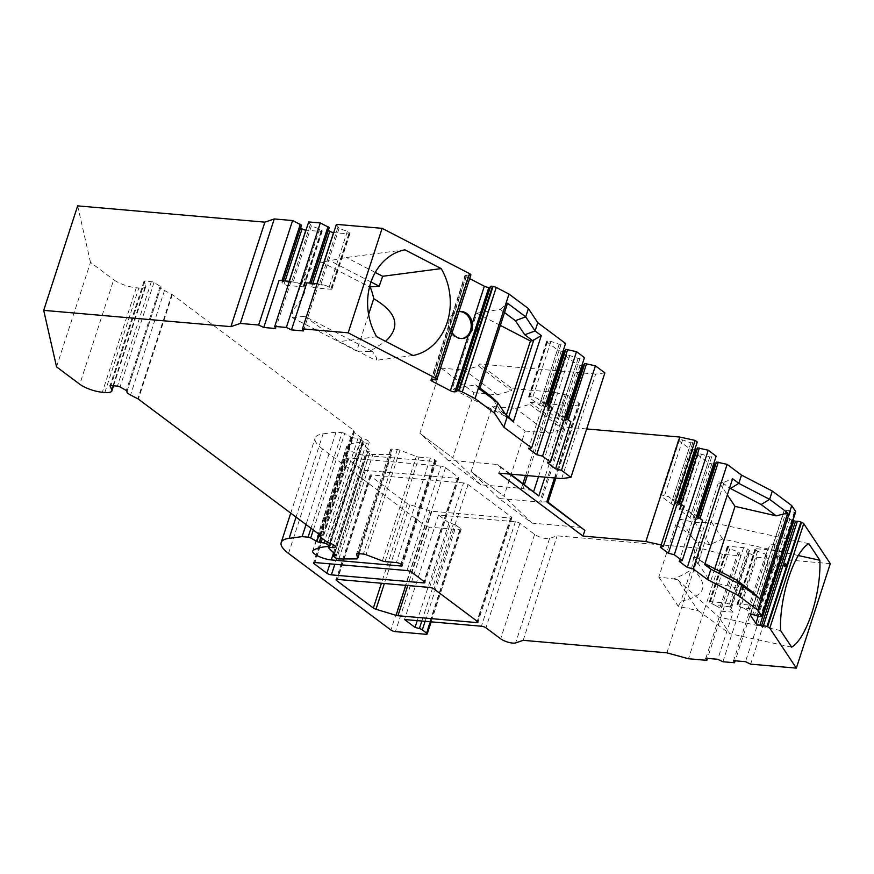 <?xml version="1.0" encoding="UTF-8"?>
<svg xmlns="http://www.w3.org/2000/svg" width="874" height="874" viewBox="0 0 874 874"><rect width="100%" height="100%" fill="white"/><g stroke="black" fill="none" stroke-linecap="round" stroke-linejoin="round"><path stroke-width="0.66" stroke-dasharray="4.37 3.28" d="M798.323 555.547L722.689 539.018L709.764 544.71L694.972 522.455L680.289 519.254L695.07 541.498A56.668 18.157 102.3 0 1 691.716 567.969L680.933 601.17C706.083 596.024 709.688 584.957 691.727 567.958M680.289 519.254A56.668 18.157 102.3 0 0 675.788 524.706C710.169 546.545 709.437 564.615 673.57 578.916L658.788 577.015L675.788 524.706M780.602 630.558L718.723 617.044L677.689 579.812L698.206 610.697L678.279 606.337L658.788 577.015M678.279 606.337A56.668 18.157 102.3 0 0 680.933 601.17M677.689 579.812L673.57 578.916M462.313 338.522A13.602 11.253 -97.5 0 1 461.691 338.631A13.602 11.253 -97.5 0 1 449.367 319.676A13.602 11.253 -97.5 0 1 458.151 311.657A13.602 11.253 -97.5 0 1 458.948 311.592A13.602 11.253 -97.5 0 0 454.196 313.919L450.962 319.469L450.055 326.658L432.87 379.556M412.954 355.51L375.689 360.394C377.655 359.575 376.476 356.505 372.127 351.195L369.647 351.523L385.576 341.319M368.609 314.454L356.723 351.02L292.626 317.808A56.668 46.868 -97.5 0 1 292.462 310.532L303.256 277.331A56.668 46.868 -97.5 0 1 321.719 262.167L369.538 286.945M369.647 351.523L356.723 351.02M372.127 351.195L304.633 316.235L292.626 317.808M751.727 591.381L710.475 581.898L694.174 557.372L718.712 481.847L727.365 494.859M705.045 563.544L697.856 558.18L694.174 557.372M714.746 568.745L710.475 581.898M697.856 558.18L699.145 559.349L724.229 482.153L722.394 482.656L718.712 481.847M722.394 482.656L729.582 488.031M709.764 544.71L695.07 541.498M791.625 647.153L729.746 633.639L718.723 617.044M698.206 610.697L729.746 633.639M500.343 325.39L476.811 313.198L452.273 388.722L505.893 416.505L506.396 414.932M303.256 277.331C309.046 285.153 305.452 296.22 292.473 310.532M304.633 316.235L339.429 341.614L375.689 360.394M376.694 336.719L339.429 341.614M404.935 249.822L346.399 257.502L321.719 262.167M471.075 471.599L492.259 406.421L525.187 431.057L504.003 496.224L471.075 471.599L504.003 496.224M419.859 433.275L441.031 368.096L473.959 392.732L452.787 457.91L419.859 433.275L452.787 457.91M385.073 561.589L419.028 457.102A3.398 0.95 18 0 1 416.352 456.447L399.964 450.219A3.398 0.95 -162 0 0 397.288 449.564L392.022 449.105A3.398 0.95 -162 0 0 390.623 449.422A3.398 0.95 -162 0 0 390.623 449.597L391.607 453.923A3.398 0.95 18 0 1 391.596 454.087A3.398 0.95 18 0 1 390.634 454.425L372.827 454.48A2.261 0.634 18 0 1 369.527 453.398L367.714 452.044A2.261 0.634 18 0 1 367.353 451.497A2.261 0.634 18 0 1 367.867 451.279L370.434 451.126L336.49 555.613M329.771 543.169L362.896 441.228A2.261 0.634 18 0 1 363.256 441.774A2.261 0.634 18 0 1 362.743 441.993L362.404 443.052A2.261 0.634 18 0 0 362.59 443.446L370.434 451.126M362.404 443.052A2.261 0.634 18 0 1 363.344 442.845L330.645 543.486M320.31 537.007L354.265 432.521L361.694 438.082A6.795 1.912 18 0 1 369.254 442.473A6.795 1.912 18 0 1 366.446 443.118L363.344 442.845M354.265 432.521A3.398 0.95 18 0 1 353.708 431.701A3.398 0.95 18 0 1 354.014 431.45L320.277 535.303M127.069 391.115L160.991 286.814C160.477 287.775 161.635 289.01 164.487 290.539L171.785 294.298A2.261 0.634 -162 0 1 172.32 294.625L353.773 430.379A3.398 0.95 18 0 1 354.32 431.199A3.398 0.95 18 0 1 354.014 431.45M112.986 385.729L145.685 285.099L144.013 281.45A2.261 0.634 -162 0 1 143.992 281.275A2.261 0.634 -162 0 1 144.931 281.067L151.355 281.625A2.261 0.634 -162 0 1 153.988 282.455L160.991 286.814L160.281 285.984L126.326 390.47M145.685 285.099A16.999 4.774 18 0 1 145.827 286.399A16.999 4.774 18 0 1 138.813 287.994L136.289 287.775A16.999 4.774 18 0 1 113.729 279.756L79.774 384.254M56.548 366.862L90.492 262.375L113.729 279.756M90.492 262.375L77.655 205.871M300.656 227.764L299.946 227.229L301.508 225.142M308.686 221.941L311.352 226.005L319.622 228.933L321.752 230.539A2.83 0.798 18 0 1 322.211 231.217A2.83 0.798 18 0 1 321.042 231.479L306.009 230.168M328.384 230.179L327.663 229.643L329.236 227.557M336.403 224.356L339.068 228.409L347.339 231.348L349.48 232.943A2.83 0.798 18 0 1 349.939 233.631A2.83 0.798 18 0 1 348.77 233.893L333.726 232.582M470.802 275.091A3.398 0.95 18 0 1 468.377 275.244L434.422 379.731M469.666 278.609L466.246 276.839A3.398 0.95 18 0 1 464.902 275.539A3.398 0.95 18 0 1 465.503 275.223L466.541 275.081A3.398 0.95 18 0 1 468.377 275.244M456.578 391.202L490.522 286.716A3.398 0.95 18 0 1 490.522 286.88A3.398 0.95 18 0 1 490.369 287.065M563.009 351.304L561.206 351.151A2.83 0.798 18 0 1 557.437 349.818L547.08 342.062A2.83 0.798 18 0 1 546.621 341.373A2.83 0.798 18 0 1 547.79 341.111L550.915 341.384L559.185 344.323L565.554 343.471M581.909 365.452L580.107 365.288A2.83 0.798 18 0 1 576.348 363.955L565.981 356.199A2.83 0.798 18 0 1 565.522 355.521A2.83 0.798 18 0 1 566.691 355.259L569.815 355.532L578.096 358.46L584.455 357.608M561.698 478.591L595.642 374.105L604.884 372.892M595.642 374.105L479.16 363.966L478.482 366.031L464.52 370.139L441.031 368.096M525.591 475.456L552.663 392.131L512.088 388.602L479.16 363.966M552.663 392.131A5.67 1.595 18 0 1 554.378 392.404L527.35 475.609M538.526 476.581L565.117 394.753L554.378 392.404M565.117 394.753A5.67 1.595 18 0 1 570.919 397.146L544.939 477.138M554.52 477.969L578.85 403.078L570.919 397.146M578.85 403.078A5.67 1.595 18 0 1 579.768 404.443A5.67 1.595 18 0 1 578.774 404.968L547.31 501.796L547.889 502.561M581.822 527.47L532.048 523.133L499.12 498.497L539.695 502.037A5.67 1.595 -162 0 0 541.039 502.026L572.306 405.82L578.774 404.968M572.306 405.82A5.67 1.595 18 0 1 570.962 405.82L530.376 402.291L529.71 404.356L515.736 408.464L492.259 406.421M586.662 428.959L563.304 426.927L530.376 402.291M694.71 449.848L692.907 449.695A2.83 0.798 18 0 1 689.149 448.351L678.781 440.605A2.83 0.798 18 0 1 678.322 439.917A2.83 0.798 18 0 1 679.502 439.655L682.627 439.928L690.897 442.867L697.266 442.004M713.621 463.985L711.818 463.832A2.83 0.798 18 0 1 708.06 462.499L697.692 454.742A2.83 0.798 18 0 1 697.234 454.065A2.83 0.798 18 0 1 698.402 453.792L701.527 454.065L709.797 457.004L716.167 456.152M792.849 520.576A3.398 0.95 -162 0 1 789.834 518.938L784.339 510.656A3.398 0.95 -162 0 1 784.251 510.285A3.398 0.95 -162 0 1 786.676 510.132L788.403 510.514A3.398 0.95 -162 0 1 790.609 511.235A3.398 0.95 -162 0 0 794.324 512.142L794.772 512.131A3.398 0.95 -162 0 0 795.701 511.793M830.3 563.643L784.59 559.666L776.888 555.973L758.457 612.696L760.795 614.619L745.5 661.694M421.836 621.032L453.333 524.083L448.974 522.892L438.475 515.037L515.376 521.723A3.398 0.95 -162 0 1 519.888 523.329L534.615 534.342A9.068 2.546 -162 0 0 549.571 538.439L557.142 535.838L700.85 548.348L722.437 554.258L740.77 555.853L738.104 551.789L729.834 548.85L727.703 547.255A2.83 0.798 18 0 1 727.244 546.578A2.83 0.798 18 0 1 728.413 546.305L743.61 547.637A2.83 0.798 18 0 1 747.368 548.97L749.51 550.565L747.947 552.641L756.862 557.251L768.497 558.268L765.832 554.203L757.55 551.265L755.42 549.67A2.83 0.798 18 0 1 754.961 548.992A2.83 0.798 18 0 1 756.13 548.719L771.338 550.041A2.83 0.798 18 0 1 775.096 551.385L777.226 552.98L775.664 555.056L776.888 555.973M453.333 524.083A3.398 0.95 18 0 1 456.261 525.383L425.092 621.316M430.369 621.775L460.631 528.65L456.261 525.383M460.631 528.65A3.398 0.95 18 0 1 461.177 529.469A3.398 0.95 18 0 1 459.768 529.786L429.363 527.142A3.398 0.95 18 0 1 424.851 525.536L390.907 630.034M288.529 553.439L322.484 448.941L424.851 525.536M322.484 448.941A45.339 12.728 18 0 1 315.132 438.049A45.339 12.728 18 0 1 323.096 433.843L296.046 517.08M310.98 528.257L342.04 432.663L336.053 432.149L323.096 433.843M342.04 432.663A2.261 0.634 18 0 1 344.673 433.493L350.856 436.967A2.261 0.634 -162 0 0 353.162 437.754L320.791 537.368M362.896 441.228L360.634 439.535A2.261 0.634 18 0 0 357.958 438.508L353.162 437.754M362.743 441.993L362.131 442.026L328.187 546.512M419.028 457.102L430.314 458.085A3.398 0.95 -162 0 1 434.826 459.691L435.744 460.369A3.398 0.95 -162 0 1 436.29 461.188A3.398 0.95 -162 0 1 434.891 461.505L365.179 455.441A12.465 3.496 18 0 1 352.441 451.792A12.465 3.496 18 0 1 346.617 446.57A12.465 3.496 18 0 1 347.087 445.969A79.337 22.265 18 0 1 362.131 442.026M463.548 482.951L371.439 474.932A3.398 0.95 -162 0 0 370.03 475.248A3.398 0.95 -162 0 0 370.587 476.068L407.317 503.555A3.398 0.95 -162 0 0 409.939 504.768L429.997 510.842A3.398 0.95 -162 0 0 431.898 511.235L510.503 518.074A3.398 0.95 -162 0 0 511.902 517.758A3.398 0.95 -162 0 0 511.356 516.938L468.06 484.546A3.398 0.95 -162 0 0 463.548 482.951L429.593 587.437M440.988 466.071L348.879 458.052A3.398 0.95 -162 0 0 347.47 458.369A3.398 0.95 -162 0 0 348.027 459.189L360.831 468.77A3.398 0.95 -162 0 0 365.343 470.376L457.452 478.384A3.398 0.95 -162 0 0 458.85 478.067A3.398 0.95 -162 0 0 458.304 477.248L445.5 467.666A3.398 0.95 -162 0 0 440.988 466.071L407.033 570.558M361.694 438.082L327.75 542.568M161.002 286.825L127.047 391.323M509.564 474.058L500.715 467.437L498.857 473.129M541.039 502.026L547.31 501.796M546.807 501.272L548.009 502.168M500.715 467.437L497.677 464.509L510.547 474.145M532.692 490.707L523.122 488.621A5.67 1.595 -162 0 0 521.407 488.348L480.82 484.819L447.892 460.183L497.677 464.509M447.892 460.183L420.001 433.286M568.319 419.87L565.97 419.957L555.646 412.233L562.747 415.696L547.452 462.772M570.875 421.781L568.155 420.361M565.03 417.401L562.747 415.696M579.877 358.624L561.447 415.347M578.096 358.46L559.841 414.637M569.815 355.532L551.833 410.878L555.646 412.233M565.97 419.957L565.249 420.918L562.124 420.645A2.83 0.798 18 0 1 558.366 419.302L547.998 411.556A2.83 0.798 18 0 1 547.539 410.867A2.83 0.798 18 0 1 548.708 410.605L551.833 410.878M566.123 418.231L565.249 420.918M566.844 418.766L566.549 419.651M560.977 344.476L542.546 401.199L543.846 401.559L528.552 448.635M551.975 407.645L547.069 405.809L536.745 398.085L542.546 401.199M546.119 403.264L543.846 401.559M547.932 404.618L547.648 405.514M547.222 404.083L546.348 406.771L543.213 406.497A2.83 0.798 18 0 1 539.455 405.165L529.087 397.408A2.83 0.798 18 0 1 528.628 396.73A2.83 0.798 18 0 1 529.808 396.457L536.745 398.085M547.069 405.809L546.348 406.771M550.915 341.384L532.932 396.73M559.185 344.323L540.94 400.489M476.811 313.198L500.245 309.352L504.517 312.542M508.111 416.21L505.893 416.505M505.467 414.232L500.201 410.299L507.193 416.843M479.979 388.067L475.707 384.877L452.273 388.722M500.201 410.299L490.827 396.184M475.707 384.877L479.64 389.127M699.145 559.349L704.695 564.604M724.229 482.153L732.598 478.733M766.618 552.729A13.602 4.359 102.3 0 0 766.913 570.842A13.602 4.359 102.3 0 0 774.08 558.486A13.602 4.359 102.3 0 0 772.725 544.273A13.602 4.359 102.3 0 0 766.618 552.729M808.832 543.661L711.665 522.433L722.689 539.018M694.972 522.455L711.665 522.433M779.477 555.547C778.319 557.514 777.784 557.394 777.871 555.187C779.149 553.34 779.684 553.45 779.477 555.547M772.288 547.736L768.148 560.474A13.602 4.359 102.3 0 0 770.06 571.53A13.602 4.359 102.3 0 0 773.654 568.755L776.724 563.195L777.784 556.017A13.602 4.359 102.3 0 0 775.872 544.961A13.602 4.359 102.3 0 0 772.288 547.736L784.339 510.656M722.437 554.258L688.483 658.745M740.77 555.853L707.459 658.384M750.635 664.153L784.59 559.666M722.907 661.738L756.862 557.251M768.497 558.268L735.176 660.799M739.328 552.707L720.897 609.429L719.859 607.965L715.664 605.551L730.806 606.873L729.692 608.817L733.078 612.204L717.783 659.28M705.853 658.242L721.148 611.166L720.897 609.429M721.148 611.166L733.078 612.204M749.16 553.559L730.73 610.281M747.947 552.641L729.692 608.817M749.51 550.565L730.806 606.873M715.664 605.551L709.721 602.601A2.83 0.798 18 0 1 709.262 601.924A2.83 0.798 18 0 1 710.431 601.662L725.628 602.984A2.83 0.798 18 0 1 729.386 604.316L731.527 605.911M729.834 548.85L711.851 604.196M738.104 551.789L719.859 607.965M666.895 652.834L700.85 548.348M523.198 640.336L557.142 535.838M438.475 515.037L404.52 619.524M448.974 522.892L417.215 620.627M336.053 432.149L306.031 524.553M760.795 614.619L748.876 613.581L747.576 610.369L743.381 607.965L758.523 609.287L757.408 611.232L758.457 612.696M748.876 613.581L733.581 660.657M767.044 555.11L748.614 611.844M765.832 554.203L747.576 610.369M757.55 551.265L739.568 606.611L737.438 605.016A2.83 0.798 18 0 1 736.979 604.338A2.83 0.798 18 0 1 738.148 604.076L753.355 605.398A2.83 0.798 18 0 1 757.113 606.731L759.244 608.326L758.523 609.287M743.381 607.965L739.568 606.611M777.226 552.98L759.244 608.326M775.664 555.056L757.408 611.232M563.304 426.927L562.638 428.992L529.71 404.356M525.187 431.057L548.664 433.1L562.638 428.992M532.048 523.133L504.156 496.246M499.12 498.497L471.228 471.61M548.664 433.1L515.736 408.464M512.088 388.602L511.41 390.667L478.482 366.031M473.959 392.732L497.448 394.775L511.41 390.667M480.82 484.819L452.929 457.921M497.448 394.775L464.52 370.139M500.245 309.352L507.543 303.256M371.013 281.963L330.558 261.009M375.252 272.448L346.399 257.502M452.131 332.557A13.602 11.253 -97.5 0 1 450.055 326.658M455.518 318.868C456.534 316.869 456.862 316.825 456.49 318.748C455.551 320.856 455.223 320.9 455.518 318.868M337.845 227.502L319.414 284.225L325.543 285.35L310.401 284.028L306.785 282.837M303.42 330.94L318.715 283.864L319.414 284.225M318.715 283.864L317.109 283.733M327.663 229.643L310.401 284.028M325.543 285.35L331.486 288.3A2.83 0.798 18 0 1 331.956 288.977A2.83 0.798 18 0 1 330.776 289.239L315.58 287.917A2.83 0.798 18 0 1 311.821 286.585L309.68 284.99M347.339 231.348L329.356 286.705M339.068 228.409L320.824 284.585M281.952 280.674L279.068 280.423M289.392 281.319L297.826 282.936L282.684 281.614L283.263 281.319L281.865 280.958M290.987 281.461L275.692 328.526M310.128 225.088L291.697 281.81M311.352 226.005L293.096 282.171M319.622 228.933L301.639 284.29L303.77 285.885A2.83 0.798 18 0 1 304.228 286.563A2.83 0.798 18 0 1 303.059 286.825L287.852 285.503A2.83 0.798 18 0 1 284.094 284.17L281.963 282.575L282.684 281.614M297.826 282.936L301.639 284.29M299.946 227.229L281.963 282.575M700.03 518.413L697.681 518.49L687.357 510.777L694.459 514.24L679.164 561.316M702.587 520.325L699.866 518.905M696.731 515.944L694.459 514.24M711.589 457.157L693.158 513.89M709.797 457.004L691.553 513.18M701.527 454.065L683.544 509.422L687.357 510.777M697.681 518.49L696.96 519.451L693.836 519.178A2.83 0.798 18 0 1 690.067 517.845L679.71 510.088A2.83 0.798 18 0 1 679.251 509.411A2.83 0.798 18 0 1 680.42 509.149L683.544 509.422M697.834 516.763L696.96 519.451M698.544 517.299L698.26 518.195M692.689 443.02L674.258 499.742L675.558 500.103L660.263 547.168M683.687 506.177L678.781 504.353L668.457 496.629L674.258 499.742M677.831 501.807L675.558 500.103M679.644 503.162L679.36 504.058M678.934 502.626L678.06 505.314L674.925 505.041A2.83 0.798 18 0 1 671.166 503.708L660.799 495.951A2.83 0.798 18 0 1 660.34 495.263A2.83 0.798 18 0 1 661.509 495.001L668.457 496.629M678.781 504.353L678.06 505.314M682.627 439.928L664.644 495.274M690.897 442.867L672.652 499.032M390.623 449.597L356.767 553.777M359.181 553.701L391.607 453.923M356.679 558.912L390.634 454.425M338.872 558.967L372.827 454.48M335.572 557.885L369.527 453.398M333.77 556.541L367.714 452.044M334.578 553.745L367.867 451.279M353.773 430.379L319.818 534.877M172.32 294.625L138.365 399.112M171.785 294.298L137.83 398.784M164.487 290.539L130.543 395.026M153.988 282.455L120.044 386.942M151.355 281.625L117.411 386.111M144.931 281.067L110.976 385.554M144.013 281.45L110.157 385.642M104.858 392.481L138.813 287.994M136.289 287.775L102.334 392.262M566.691 355.259L548.708 410.605M565.981 356.199L547.998 411.556M576.348 363.955L558.366 419.302M580.107 365.288L562.124 420.645M547.79 341.111L529.808 396.457M547.08 342.062L529.087 397.408M557.437 349.818L539.455 405.165M561.206 351.151L543.213 406.497M794.772 512.131L760.817 616.618M794.324 512.142L760.38 616.629M790.609 511.235L756.666 615.722M788.403 510.514L754.459 615.001M786.676 510.132L752.733 614.619M768.148 560.474L750.58 614.531M789.834 518.938L777.784 556.017M773.654 568.755L758.206 616.279M747.368 548.97L729.386 604.316M743.61 547.637L725.628 602.984M728.413 546.305L710.431 601.662M727.703 547.255L709.721 602.601M549.571 538.439L515.616 642.925M534.615 534.342L500.66 638.828M519.888 523.329L485.933 627.816M515.376 521.723L481.421 626.221M459.768 529.786L425.824 634.284M429.363 527.142L395.419 631.629M313.307 530.005L344.673 433.493M350.856 436.967L319.196 534.407M357.958 438.508L324.855 540.405M360.634 439.535L327.28 542.219M347.087 445.969L313.132 550.467M365.179 455.441L333.562 552.761M434.891 461.505L401.395 564.571M435.744 460.369L401.789 564.866M434.826 459.691L400.871 564.178M430.314 458.085L396.359 562.572M382.397 560.933L416.352 456.447M399.964 450.219L366.02 554.717M397.288 449.564L363.344 554.061M392.022 449.105L358.078 553.603M775.096 551.385L757.113 606.731M771.338 550.041L753.355 605.398M756.13 548.719L738.148 604.076M755.42 549.67L737.438 605.016M570.962 405.82L539.695 502.037M521.407 488.348L522.991 483.453M524.444 484.535L523.122 488.621M466.246 276.839L454.196 313.919M466.541 275.081L432.597 379.578M465.503 275.223L431.548 379.709M312.87 283.362L311.821 286.585M316.945 283.711L315.58 287.917M348.77 233.893L330.776 289.239M349.48 232.943L331.486 288.3M285.142 280.947L284.094 284.17M289.218 281.308L287.852 285.503M321.042 231.479L303.059 286.825M321.752 230.539L303.77 285.885M698.402 453.792L680.42 509.149M697.692 454.742L679.71 510.088M708.06 462.499L690.067 517.845M711.818 463.832L693.836 519.178M679.502 439.655L661.509 495.001M678.781 440.605L660.799 495.951M689.149 448.351L671.166 503.708M692.907 449.695L674.925 505.041M431.898 511.235L407.754 585.536M510.503 518.074L477.007 621.141M511.356 516.938L477.401 621.436M468.06 484.546L434.105 589.043M371.439 474.932L337.484 579.418M370.587 476.068L337.014 579.407M407.317 503.555L381.425 583.242M409.939 504.768L384.352 583.504M429.997 510.842L405.787 585.361M457.452 478.384L423.966 581.45M365.343 470.376L334.829 564.276M360.831 468.77L329.935 563.85M348.027 459.189L314.443 562.528M348.879 458.052L314.924 562.539M445.5 467.666L411.545 572.164M458.304 477.248L424.349 581.745M362.59 443.446L328.635 547.932M366.446 443.118L333.409 544.808M359.225 553.701L391.596 454.087M334.239 553.417L367.353 451.497M320.103 535.117L353.708 431.701M320.376 535.686L354.32 431.199M161.024 286.77L127.08 391.257M143.992 281.275L110.037 385.762M113.544 385.773L145.827 286.399M547.539 410.867L565.522 355.521M528.628 396.73L546.621 341.373M784.251 510.285L771.458 549.659M768.803 557.831L750.296 614.783M766.913 570.842L770.06 571.53M772.725 544.273L775.872 544.961M709.262 601.924L727.244 546.578M290.747 513.114L315.132 438.049M330.252 543.344L363.256 441.774M312.673 551.057L346.617 446.57M436.29 461.188L402.335 565.675M390.623 449.422L356.668 553.919M736.979 604.338L754.961 548.992M456.567 391.366L490.522 286.88M459.407 311.494L458.151 311.657M462.947 338.457L461.691 338.631M430.958 380.026L464.902 275.539M331.956 288.977L349.939 233.631M304.228 286.563L322.211 231.217M679.251 509.411L697.234 454.065M660.34 495.263L678.322 439.917M511.902 517.758L477.947 622.244M370.03 475.248L336.086 579.746M347.47 458.369L313.526 562.867M458.85 478.067L424.906 582.554M335.299 546.971L369.254 442.473M555.842 478.089L579.768 404.443M461.177 529.469L431.166 621.84"/><path stroke-width="1.31" d="M452.131 332.557A13.602 11.253 -97.5 0 0 462.947 338.457A13.602 11.253 -97.5 0 0 468.158 336.042L472.058 330.394L472.299 323.293A13.602 11.253 -97.5 0 0 459.407 311.494A13.602 11.253 -97.5 0 0 458.959 311.559A13.602 11.253 -97.5 0 1 471.086 323.784A13.602 11.253 -97.5 0 1 462.313 338.522M369.538 286.945L379.196 286.202L382.659 276.282L375.252 272.448M441.195 268.602L404.935 249.822A56.668 46.868 -97.5 0 0 376.694 336.719L412.954 355.51A56.668 46.868 -97.5 0 0 441.195 268.602L382.659 276.282M385.576 341.319C401.068 326.756 397.113 312.553 373.722 298.711L368.609 314.454M370.358 287.371A56.668 46.868 -97.5 0 1 373.722 298.711M705.045 563.544L710.901 569.236L707.536 579.582L693.191 568.854L687.292 567.401L679.164 561.316L682.212 560.638L674.28 554.706L668.391 553.253L660.263 547.168L663.311 546.501L661.17 544.895L695.125 440.409L679.797 437.055L586.662 428.959M729.582 488.031L761.134 504.538L776.265 515.857L787.824 512.951L759.921 598.821L751.727 591.381L736.596 580.063L705.766 564.091M727.365 494.859L735.012 506.374L714.746 568.745M776.265 515.857L735.012 506.374M819.856 560.245A56.668 18.157 -77.7 0 1 791.625 647.153L780.602 630.558A56.668 18.157 -77.7 0 1 808.832 543.661L819.856 560.245L798.323 555.547M506.396 414.932L530.431 340.98L500.343 325.39M264.866 222.16L77.655 205.871L43.7 310.357L230.911 326.647L264.866 222.16L274.261 218.948L240.306 323.435L230.911 326.647M283.427 280.794L301.508 225.142L292.593 220.543L274.261 218.948M306.009 230.168L305.845 230.157A2.83 0.798 18 0 1 302.076 228.824L300.656 227.764M311.155 283.209L329.236 227.557L320.31 222.946L308.686 221.941L274.731 326.428L275.692 328.526L263.773 327.488L258.638 325.03L240.306 323.435M333.726 232.582L333.562 232.571A2.83 0.798 18 0 1 329.804 231.239L328.384 230.179M382.124 228.333L348.169 332.819L435.569 378.103L469.524 273.606L382.124 228.333L336.403 224.356L302.448 328.843L303.42 330.94L291.49 329.902L286.366 327.444L274.731 326.428M469.524 273.606A3.398 0.95 18 0 1 470.857 274.906L436.858 379.567A3.398 0.95 18 0 1 436.858 379.578A3.398 0.95 18 0 1 434.422 379.731A3.398 0.95 18 0 0 432.597 379.578L431.548 379.709A3.398 0.95 18 0 0 430.958 380.026A3.398 0.95 18 0 0 432.291 381.326L450.394 390.711A3.398 0.95 18 0 0 454.928 391.825L455.977 391.683A3.398 0.95 18 0 0 456.567 391.366A3.398 0.95 18 0 0 456.578 391.202A3.398 0.95 18 0 1 456.578 391.049A3.398 0.95 18 0 1 458.522 390.798L459.101 390.897A3.398 0.95 18 0 1 462.291 391.945L475.052 398.555L509.007 294.068L496.235 287.448A3.398 0.95 18 0 0 493.056 286.399L492.477 286.301L458.522 390.798M470.813 275.081L436.858 379.567L470.802 275.091A3.398 0.95 18 0 1 470.802 275.091L470.857 274.906M490.369 287.065A3.398 0.95 18 0 1 489.921 287.196L488.883 287.327A3.398 0.95 18 0 1 484.349 286.213L469.666 278.609M490.522 286.716A3.398 0.95 18 0 1 490.533 286.552A3.398 0.95 18 0 1 492.477 286.301M661.17 544.895L645.842 541.552L583.013 536.079L498.857 473.129L561.698 478.591L570.93 477.379L561.479 470.31L555.58 468.857L547.452 462.772L550.5 462.095L542.568 456.162L536.68 454.709L528.552 448.635L531.6 447.958L565.554 343.471L537.783 322.692L528.409 308.588L509.007 294.068M550.5 462.095L584.455 357.608L576.523 351.676L565.893 349.338L564.331 351.424L563.009 351.304M570.93 477.379L604.884 372.892L595.423 365.824L584.804 363.486L583.231 365.561L581.909 365.452M663.311 546.501L697.266 442.004L695.125 440.409M682.212 560.638L716.167 456.152L708.235 450.219L697.605 447.881L696.043 449.968L694.71 449.848M750.58 614.531L750.384 615.143A3.398 0.95 -162 0 1 750.296 614.783A3.398 0.95 -162 0 1 752.733 614.619L754.459 615.001A3.398 0.95 -162 0 1 756.666 615.722A3.398 0.95 -162 0 0 760.38 616.629L760.817 616.618A3.398 0.95 -162 0 0 761.746 616.29A3.398 0.95 -162 0 0 761.658 615.919L757.78 610.085L791.735 505.587L772.321 491.068L741.491 475.095L727.135 464.356L716.505 462.029L714.943 464.105L713.621 463.985M791.735 505.587L795.613 511.432L761.658 615.919M761.746 616.29L795.701 511.793A3.398 0.95 -162 0 0 795.613 511.432M792.849 520.576A3.398 0.95 -162 0 0 793.789 520.828L795.515 521.21A3.398 0.95 -162 0 0 797.35 521.363L763.395 625.86A3.398 0.95 -162 0 1 766.957 626.538L767.569 626.778A3.398 0.95 -162 0 1 769.786 628.144L796.345 668.129L750.635 664.153L745.5 661.694L733.581 660.657L734.542 662.754L722.907 661.738L717.783 659.28L705.853 658.242L706.826 660.34L688.483 658.745L666.895 652.834L523.198 640.336L515.616 642.925A9.068 2.546 -162 0 1 500.66 638.828L485.933 627.816A3.398 0.95 18 0 0 481.421 626.221L404.52 619.524L415.03 627.379L419.389 628.581L421.836 621.032M796.345 668.129L830.3 563.643L803.73 523.657A3.398 0.95 -162 0 0 801.513 522.291L800.912 522.051A3.398 0.95 -162 0 0 797.35 521.363M43.7 310.357L56.548 366.862L79.774 384.254A16.999 4.774 18 0 0 102.334 392.262L104.858 392.481A16.999 4.774 -162 0 0 111.883 390.886A16.999 4.774 -162 0 0 111.73 389.586L110.058 385.937A2.261 0.634 18 0 1 110.037 385.762A2.261 0.634 18 0 1 110.976 385.554L117.411 386.111A2.261 0.634 18 0 1 120.044 386.942L126.326 390.47A2.261 0.634 18 0 1 127.08 391.257A2.261 0.634 18 0 1 127.047 391.323A9.068 2.546 18 0 0 126.927 391.541A9.068 2.546 18 0 0 130.543 395.026L137.83 398.784A2.261 0.634 18 0 1 138.365 399.112L319.818 534.877A3.398 0.95 18 0 1 320.376 535.686A3.398 0.95 18 0 1 320.07 535.937A3.398 0.95 18 0 0 319.753 536.188A3.398 0.95 18 0 0 320.31 537.007L327.75 542.568A6.795 1.912 18 0 1 335.299 546.971A6.795 1.912 18 0 1 332.491 547.605L329.389 547.332A2.261 0.634 18 0 0 328.46 547.55A2.261 0.634 18 0 0 328.635 547.932L336.49 555.613L333.912 555.777A2.261 0.634 -162 0 0 333.398 555.995A2.261 0.634 -162 0 0 333.77 556.541L335.572 557.885A2.261 0.634 -162 0 0 338.872 558.967L356.679 558.912A3.398 0.95 -162 0 0 357.652 558.573A3.398 0.95 -162 0 0 357.652 558.41L356.668 554.083A3.398 0.95 18 0 1 356.668 553.919A3.398 0.95 18 0 1 358.078 553.603L363.344 554.061A3.398 0.95 18 0 1 366.02 554.717L382.397 560.933A3.398 0.95 -162 0 0 385.073 561.589L396.359 562.572A3.398 0.95 18 0 1 400.871 564.178L401.789 564.866A3.398 0.95 18 0 1 402.335 565.675A3.398 0.95 18 0 1 400.937 565.991L331.235 559.928A12.465 3.496 18 0 1 318.486 556.279A12.465 3.496 18 0 1 312.673 551.057A12.465 3.496 18 0 1 313.132 550.467A79.337 22.265 18 0 1 328.187 546.512L328.788 546.479A2.261 0.634 -162 0 0 329.312 546.261A2.261 0.634 -162 0 0 328.941 545.715L326.69 544.032A2.261 0.634 -162 0 0 324.014 543.005L319.207 542.241A2.261 0.634 18 0 1 316.901 541.454L310.718 537.98A2.261 0.634 -162 0 0 308.085 537.16L302.109 536.636L289.141 538.34A45.339 12.728 18 0 0 281.188 542.536L290.747 513.114M531.6 447.958L503.839 427.189L494.466 413.074L475.052 398.555M435.569 378.103A3.398 0.95 18 0 1 436.913 379.392M348.169 332.819L302.448 328.843M431.166 621.84L427.222 633.956A3.398 0.95 -162 0 1 425.824 634.284L395.419 631.629A3.398 0.95 -162 0 1 390.907 630.034L288.529 553.439A45.339 12.728 18 0 1 281.188 542.536M427.222 633.956A3.398 0.95 -162 0 0 426.676 633.147L422.317 629.881A3.398 0.95 -162 0 0 419.389 628.581M750.384 615.143L755.89 623.424A3.398 0.95 -162 0 0 759.834 625.314L761.56 625.697A3.398 0.95 -162 0 0 763.395 625.86M757.78 610.085L738.366 595.555L707.536 579.582M397.943 615.722A3.398 0.95 18 0 1 396.053 615.34L375.984 609.254A3.398 0.95 18 0 1 373.373 608.042L336.632 580.554A3.398 0.95 18 0 1 336.086 579.746A3.398 0.95 18 0 1 337.484 579.418L429.593 587.437A3.398 0.95 18 0 1 434.105 589.043L477.401 621.436A3.398 0.95 18 0 1 477.947 622.244A3.398 0.95 18 0 1 476.548 622.561L397.943 615.722L407.754 585.536M331.388 574.863A3.398 0.95 18 0 1 326.876 573.257L314.072 563.675A3.398 0.95 18 0 1 313.526 562.867A3.398 0.95 18 0 1 314.924 562.539L407.033 570.558A3.398 0.95 18 0 1 411.545 572.164L424.349 581.745A3.398 0.95 18 0 1 424.906 582.554A3.398 0.95 18 0 1 423.497 582.882L331.388 574.863L334.829 564.276M544.939 477.138L538.821 495.951L509.564 474.058M555.842 478.089L547.889 502.561L546.753 501.884L584.859 530.387L583.013 536.079M584.859 530.387L548.009 502.168M538.821 495.951L510.547 474.145M595.423 365.824L561.479 470.31M537.783 322.692L535.096 330.973L525.722 316.858L528.409 308.588M530.431 340.98L532.648 340.685L541.301 335.605L535.096 330.973L524.739 334.775L515.365 320.671L525.722 316.858L507.543 303.256L479.64 389.127L497.819 402.728L507.193 416.843L503.839 427.189M541.301 335.605L513.399 421.476L507.193 416.843M576.523 351.676L542.568 456.162M741.491 475.095L738.803 483.377L732.598 478.733L704.695 564.604L710.901 569.236L741.731 585.219L759.921 598.821M727.135 464.356L693.191 568.854M708.235 450.219L674.28 554.706M586.585 363.639L568.319 419.87M565.03 417.401L570.875 421.781L555.58 468.857M583.231 365.561L566.123 418.231M584.804 363.486L566.844 418.766M536.68 454.709L551.975 407.645L546.119 403.264M567.685 349.502L549.418 405.722M565.893 349.338L547.932 404.618M564.331 351.424L547.222 404.083M494.466 413.074L497.819 402.728L490.827 396.184L479.979 388.067M532.648 340.685L524.739 334.775M504.517 312.542L515.365 320.671M505.467 414.232L513.399 421.476M508.777 416.92L533.861 339.724M761.134 504.538L769.633 499.349L772.321 491.068M730.303 488.566L738.803 483.377L769.633 499.349L787.824 512.951M738.366 595.555L741.731 585.219L736.596 580.063M784.284 564.844C784.065 566.92 784.601 567.04 785.89 565.194C785.999 562.998 785.464 562.889 784.284 564.844M707.459 658.384L706.826 660.34M735.176 660.799L734.542 662.754M417.215 620.627L415.03 627.379M306.031 524.553L302.109 536.636M645.842 541.552L679.797 437.055M379.196 286.202L371.013 281.963M476.614 329.804C476.21 331.738 476.538 331.694 477.586 329.673C477.827 327.63 477.51 327.674 476.614 329.804M258.638 325.03L292.593 220.543M286.366 327.444L320.31 222.946M317.109 283.733L306.785 282.837L291.49 329.902M328.012 226.65L309.68 283.078M300.295 224.236L281.952 280.674M289.392 281.319L279.068 280.423L263.773 327.488M718.297 462.182L700.03 518.413M696.731 515.944L702.587 520.325L687.292 567.401M714.943 464.105L697.834 516.763M716.505 462.029L698.544 517.299M668.391 553.253L683.687 506.177L677.831 501.807M699.397 448.034L681.13 504.265M697.605 447.881L679.644 503.162M696.043 449.968L678.934 502.626M357.652 558.41L359.181 553.701M333.912 555.777L334.578 553.745M320.277 535.303L320.07 535.937M111.73 389.586L112.986 385.729M546.753 501.884L554.52 477.969M803.73 523.657L769.786 628.144M758.206 616.279L755.89 623.424M793.789 520.828L759.834 625.314M795.515 521.21L761.56 625.697M800.912 522.051L766.957 626.538M801.513 522.291L767.569 626.778M296.046 517.08L289.141 538.34M308.085 537.16L310.98 528.257M310.718 537.98L313.307 530.005M319.196 534.407L316.901 541.454M320.791 537.368L319.207 542.241M324.855 540.405L324.014 543.005M327.28 542.219L326.69 544.032M328.941 545.715L329.771 543.169M333.562 552.761L331.235 559.928M401.395 564.571L400.937 565.991M522.991 483.453L525.591 475.456M527.35 475.609L524.444 484.535M533.653 491.581L538.526 476.581M462.291 391.945L496.235 287.448M493.056 286.399L459.101 390.897M489.921 287.196L455.977 391.683M488.883 287.327L454.928 391.825M468.158 336.042L450.394 390.711M484.349 286.213L472.299 323.293M432.87 379.556L432.291 381.326M329.804 231.239L312.87 283.362M333.562 232.571L316.945 283.711M302.076 228.824L285.142 280.947M305.845 230.157L289.218 281.308M477.007 621.141L476.548 622.561M337.014 579.407L336.632 580.554M381.425 583.242L373.373 608.042M384.352 583.504L375.984 609.254M405.787 585.361L396.053 615.34M423.966 581.45L423.497 582.882M329.935 563.85L326.876 573.257M314.443 562.528L314.072 563.675M333.409 544.808L332.491 547.605M330.645 543.486L329.389 547.332M425.092 621.316L422.317 629.881M426.676 633.147L430.369 621.775M357.652 558.573L359.225 553.701M333.398 555.995L334.239 553.417M319.753 536.188L320.103 535.117M111.883 390.886L113.544 385.773M329.312 546.261L330.252 543.344M456.578 391.049L490.533 286.552M328.46 547.55L328.799 546.479"/></g></svg>
